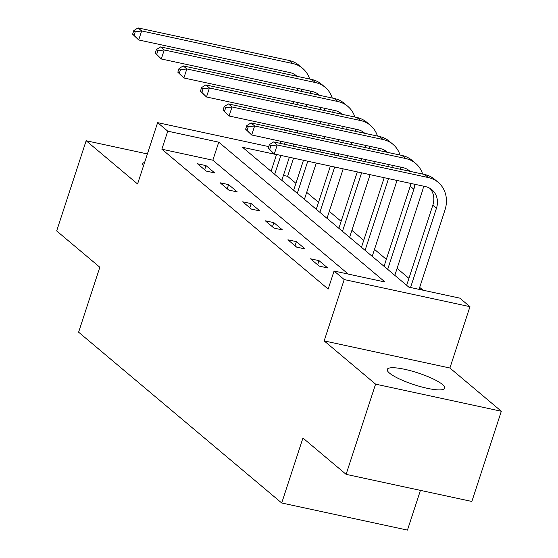 <?xml version="1.0" encoding="UTF-8"?>
<svg xmlns="http://www.w3.org/2000/svg" width="558" height="558" viewBox="0 0 558 558"><rect width="100%" height="100%" fill="white"/><g stroke="black" fill="none" stroke-linecap="round" stroke-linejoin="round"><path stroke-width="0.84" d="M442.515 384.532A30.251 6.194 18.1 0 0 411.19 370.903A30.251 6.194 18.1 0 0 387.259 369.417A30.251 6.194 18.1 0 0 389.498 373.1A30.251 6.194 18.1 0 0 420.83 386.729A30.251 6.194 18.1 0 0 444.761 388.215A30.251 6.194 18.1 0 0 442.515 384.532M144.613 162.441A30.251 6.194 18.1 0 0 142.722 163.773A30.251 6.194 18.1 0 0 143.462 165.963M276.503 154.615L242.535 147.291L408.84 287.147L459.82 298.139L469.955 306.67L344.209 279.558L334.068 271.028L385.048 282.02L218.743 142.164L167.763 131.172L157.621 122.641L268.74 146.601M449.908 368.008L324.163 340.896L375.59 384.141L346.106 474.349L471.852 501.461L501.335 411.253L449.908 368.008L469.955 306.67M420.439 490.37L407.459 530.1L281.706 502.988L78.608 332.184L99.833 267.24L56.665 230.935L86.148 140.735L137.575 183.98L157.621 122.641M293.285 158.088L289.316 157.377M295.935 183.324L287.614 176.321L293.508 158.284M423.041 290.209L419.686 287.391M408.93 278.344L397.087 268.384M386.331 259.337L374.488 249.377M363.732 240.338L351.889 230.377M341.133 221.331L329.29 211.37M318.534 202.324L306.691 192.364M375.59 384.141L501.335 411.253M147.396 153.938L86.148 140.735M287.614 176.321L283.422 175.421M348.269 274.09L212.842 160.202L161.869 149.209L328.174 289.065L334.068 271.028M197.518 163.78L206.209 171.09L214.704 172.924L206.014 165.614L197.518 163.78M220.117 182.787L228.808 190.097L237.303 191.931L228.613 184.621L220.117 182.787M242.716 201.794L251.407 209.104L259.902 210.931L251.212 203.621L242.716 201.794M265.315 220.801L274.006 228.103L282.501 229.938L273.811 222.628L265.315 220.801M287.914 239.8L296.605 247.11L305.1 248.945L296.41 241.635L287.914 239.8M310.513 258.807L319.204 266.117L327.699 267.952L319.009 260.642L310.513 258.807M324.163 340.896L344.209 279.558M161.869 149.209L167.763 131.172M346.106 474.349L302.938 438.044L281.706 502.988M212.842 160.202L218.743 142.164M204.653 169.785L206.014 165.614M227.252 188.785L228.613 184.621M249.851 207.792L251.212 203.621M272.45 226.799L273.811 222.628M295.049 245.799L296.41 241.635M317.648 264.806L319.009 260.642M306.621 104.437L305.944 106.501M302.303 117.64L301.627 119.705M297.986 130.844L297.316 132.909M293.675 144.041L292.999 146.105M289.358 157.244L281.818 180.325M271.055 171.278L276.552 154.482M280.186 143.35L280.862 141.279M284.503 130.147L285.18 128.082M288.821 116.943L289.497 114.878M293.131 103.739L293.808 101.675M274.682 174.326L280.862 155.41M284.503 144.278L285.18 142.213M288.821 131.074L289.49 129.01M293.131 117.871L293.808 115.806M297.449 104.674L298.125 102.602M297.435 90.536A19.39 16.921 130.1 0 0 297.93 88.429M295.649 76.021A19.39 16.921 130.1 0 0 294.408 74.36M301.564 91.428A19.39 16.921 130.1 0 0 301.815 89.266M296.982 76.306A19.39 16.921 130.1 0 0 296.347 75.735A19.39 16.921 130.1 0 0 289.762 72.54L138.691 39.967L132.623 34.178L134.073 35.391L135.252 31.785L133.801 30.564L132.623 34.178M133.801 30.564L138.021 27.9L289.086 60.473A29.086 25.389 -49.9 0 1 298.962 65.272L302.582 68.32A29.086 25.389 -49.9 0 1 309.662 79.041M138.021 27.9L141.641 30.948L292.706 63.514A29.086 25.389 -49.9 0 1 302.582 68.32M310.527 91.149A29.086 25.389 -49.9 0 1 310.122 93.27M135.252 31.785L141.641 30.948L138.691 39.967L134.073 35.391M329.22 123.444L328.543 125.508M324.902 136.64L324.226 138.712M320.585 149.844L319.915 151.909M316.274 163.048L304.417 199.332M293.661 190.285L303.461 160.286M307.102 149.146L307.779 147.082M311.42 135.95L312.096 133.885M315.73 122.746L316.407 120.681M297.281 193.333L307.779 161.213M311.42 150.081L312.089 148.016M315.73 136.877L316.407 134.813M320.048 123.674L320.724 121.609M320.034 109.542A19.39 16.921 130.1 0 0 320.529 107.436M318.248 95.02A19.39 16.921 130.1 0 0 317.007 93.367M324.163 110.428A19.39 16.921 130.1 0 0 324.414 108.273M319.581 95.313A19.39 16.921 130.1 0 0 318.946 94.741A19.39 16.921 130.1 0 0 312.361 91.54L161.29 58.974L155.222 53.177L156.672 54.398L157.851 50.792L156.4 49.571L155.222 53.177M156.4 49.571L160.62 46.907L311.685 79.473A29.086 25.389 -49.9 0 1 321.561 84.279L325.181 87.32A29.086 25.389 -49.9 0 1 332.261 98.041M160.62 46.907L164.24 49.948L315.305 82.521A29.086 25.389 -49.9 0 1 325.181 87.32M333.126 110.149A29.086 25.389 -49.9 0 1 332.721 112.277M157.851 50.792L164.24 49.948L161.29 58.974L156.672 54.398M351.819 142.443L351.142 144.515M347.501 155.647L346.825 157.712M343.191 168.851L327.016 218.338M316.26 209.292L330.378 166.089M334.019 154.95L334.695 152.885M338.329 141.753L339.006 139.681M319.88 212.34L334.688 167.016M338.329 155.884L339.006 153.82M342.647 142.681L343.323 140.616M342.64 128.549A19.39 16.921 130.1 0 0 343.128 126.443M340.847 114.027A19.39 16.921 130.1 0 0 339.606 112.367M346.762 129.435A19.39 16.921 130.1 0 0 347.013 127.28M342.18 114.313A19.39 16.921 130.1 0 0 341.545 113.748A19.39 16.921 130.1 0 0 334.96 110.547L183.889 77.974L177.821 72.184L179.271 73.405L180.45 69.792L178.999 68.578L177.821 72.184M178.999 68.578L183.219 65.907L334.284 98.48A29.086 25.389 -49.9 0 1 344.16 103.279L347.78 106.327A29.086 25.389 -49.9 0 1 354.86 117.047M183.219 65.907L186.839 68.955L337.904 101.528A29.086 25.389 -49.9 0 1 347.78 106.327M355.725 129.156A29.086 25.389 -49.9 0 1 355.32 131.283M180.45 69.792L186.839 68.955L183.889 77.974L179.271 73.405M374.418 161.45L373.741 163.515M370.1 174.654L349.615 237.338M338.859 228.299L357.294 171.892M360.935 160.753L361.605 158.688M342.479 231.34L361.605 172.82M365.246 161.687L365.922 159.623M365.239 147.549A19.39 16.921 130.1 0 0 365.727 145.443M363.446 133.034A19.39 16.921 130.1 0 0 362.205 131.374M369.361 148.442A19.39 16.921 130.1 0 0 369.612 146.287M364.779 133.32A19.39 16.921 130.1 0 0 364.144 132.755A19.39 16.921 130.1 0 0 357.559 129.554L206.488 96.98L200.42 91.191L201.87 92.412L203.049 88.799L201.598 87.585L200.42 91.191M201.598 87.585L205.818 84.914L356.883 117.487A29.086 25.389 -49.9 0 1 366.759 122.286L370.379 125.334A29.086 25.389 -49.9 0 1 377.459 136.054M205.818 84.914L209.438 87.962L360.503 120.528A29.086 25.389 -49.9 0 1 370.379 125.334M378.324 148.163A29.086 25.389 -49.9 0 1 377.919 150.283M203.049 88.799L209.438 87.962L206.488 96.98L201.87 92.412M397.017 180.457L372.214 256.345M361.458 247.299L384.204 177.695M365.078 250.347L388.521 178.623M387.838 166.556A19.39 16.921 130.1 0 0 388.326 164.45M386.045 152.041A19.39 16.921 130.1 0 0 384.804 150.381M391.96 167.442A19.39 16.921 130.1 0 0 392.211 165.287M387.378 152.327A19.39 16.921 130.1 0 0 386.743 151.755A19.39 16.921 130.1 0 0 380.158 148.554L229.087 115.987L223.019 110.198L224.469 111.412L225.648 107.806L224.197 106.585L223.019 110.198M224.197 106.585L228.417 103.921L379.482 136.494A29.086 25.389 -49.9 0 1 389.358 141.293L392.978 144.334A29.086 25.389 -49.9 0 1 400.058 155.061M228.417 103.921L232.037 106.969L383.102 139.535A29.086 25.389 -49.9 0 1 392.978 144.334M400.923 167.163A29.086 25.389 -49.9 0 1 400.518 169.29M225.648 107.806L232.037 106.969L229.087 115.987L224.469 111.412M423.522 186.17A29.086 25.389 -49.9 0 1 422.35 191.101L394.813 275.352M384.057 266.305L410.228 186.219A19.39 16.921 130.1 0 0 410.925 183.456M387.677 269.354L413.855 189.267A19.39 16.921 130.1 0 0 414.81 184.293M408.644 171.041A19.39 16.921 130.1 0 0 407.403 169.388M409.977 171.327A19.39 16.921 130.1 0 0 409.342 170.762A19.39 16.921 130.1 0 0 402.757 167.56L251.686 134.987L245.618 129.198L247.068 130.419L248.247 126.812L246.796 125.592L245.618 129.198M246.796 125.592L251.016 122.927L402.081 155.494A29.086 25.389 -49.9 0 1 411.957 160.292L415.577 163.341A29.086 25.389 -49.9 0 1 422.657 174.061M251.016 122.927L254.636 125.968L405.701 158.542A29.086 25.389 -49.9 0 1 415.577 163.341M248.247 126.812L254.636 125.968L251.686 134.987L247.068 130.419M269.395 144.599L268.217 148.205L269.667 149.425L270.846 145.812L269.395 144.599L273.615 141.927L277.235 144.975L428.3 177.549A29.086 25.389 -49.9 0 1 438.176 182.347A29.086 25.389 -49.9 0 1 444.949 210.101L419.044 289.351M406.656 285.312L432.827 205.225A19.39 16.921 130.1 0 0 430.002 188.388M410.549 287.516L436.454 208.274A19.39 16.921 130.1 0 0 431.941 189.769A19.39 16.921 130.1 0 0 425.356 186.567L274.285 153.994L268.217 148.205M273.615 141.927L424.68 174.501A29.086 25.389 -49.9 0 1 434.556 179.299L438.176 182.347M270.846 145.812L277.235 144.975L274.285 153.994L269.667 149.425M289.086 60.473L292.706 63.514M311.685 79.473L315.305 82.521M334.284 98.48L337.904 101.528M356.883 117.487L360.503 120.528M379.482 136.494L383.102 139.535M410.228 186.219L413.855 189.267M402.081 155.494L405.701 158.542M432.827 205.225L436.454 208.274M424.68 174.501L428.3 177.549"/></g></svg>
